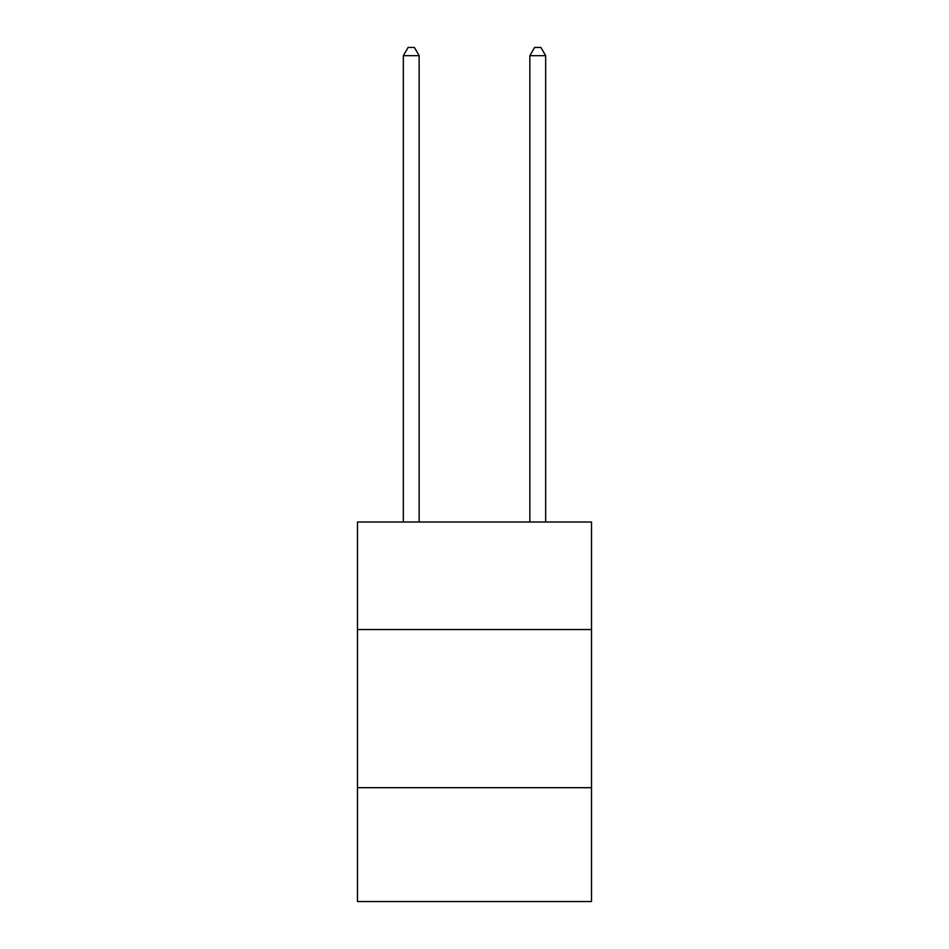<?xml version="1.0" encoding="UTF-8"?>
<svg xmlns="http://www.w3.org/2000/svg" width="949" height="949" viewBox="0 0 949 949"><rect width="100%" height="100%" fill="white"/><g stroke="black" fill="none" stroke-linecap="round" stroke-linejoin="round"><path stroke-width="1.42" d="M591.524 629.543L591.524 522.009L357.476 522.009L357.476 629.543L591.524 629.543L591.524 901.55L357.476 901.55L357.476 629.543M591.524 787.682L357.476 787.682M419.15 522.009L419.15 55.671L403.337 55.671L403.337 522.009M403.337 55.671L408.082 47.45L414.405 47.45L419.15 55.671M545.663 522.009L545.663 55.671L529.85 55.671L529.85 522.009M529.85 55.671L534.595 47.45L540.918 47.45L545.663 55.671"/></g></svg>
